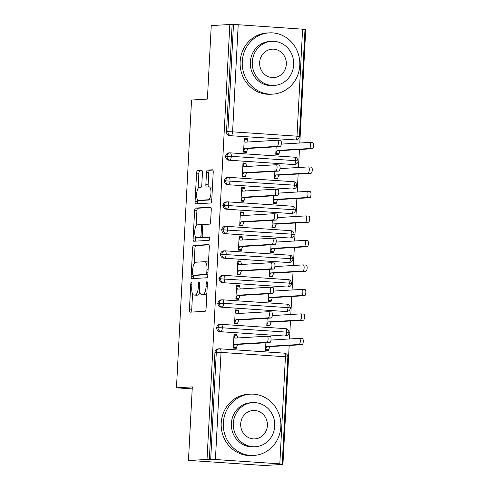 <?xml version="1.0" encoding="UTF-8"?>
<svg xmlns="http://www.w3.org/2000/svg" width="490" height="490" viewBox="0 0 490 490"><rect width="100%" height="100%" fill="white"/><g stroke="black" fill="none" stroke-linecap="round" stroke-linejoin="round"><path stroke-width="0.73" d="M191.418 282.559A1.684 0.582 -86.1 0 0 190.745 284.274L189.41 309.821A2.407 0.827 -86.1 0 0 190.077 312.173A2.407 0.827 -86.1 0 0 190.114 312.173L205.102 311.291A2.407 0.827 -86.1 0 0 206.057 308.835L207.399 283.287A1.684 0.582 -86.1 0 0 206.927 281.64A1.684 0.582 -86.1 0 0 206.903 281.64A1.684 0.582 -86.1 0 0 206.229 283.361L206.057 286.662A7.711 2.652 -86.1 0 1 202.989 294.514L201.739 294.588A7.711 2.652 -86.1 0 1 201.629 294.588A7.711 2.652 -86.1 0 1 199.479 287.054L199.657 283.747A1.684 0.582 -86.1 0 0 199.185 282.099A1.684 0.582 -86.1 0 0 199.161 282.099A1.684 0.582 -86.1 0 0 198.487 283.814L198.315 287.122A7.711 2.652 -86.1 0 1 195.247 294.974L193.997 295.047A7.711 2.652 -86.1 0 1 193.887 295.047A7.711 2.652 -86.1 0 1 191.737 287.507L191.915 284.206A1.684 0.582 -86.1 0 0 191.443 282.559A1.684 0.582 -86.1 0 0 191.418 282.559M202.437 172.786A2.407 0.827 -86.1 0 0 201.77 170.434A2.407 0.827 -86.1 0 0 201.733 170.434L197.531 170.679A2.407 0.827 -86.1 0 0 196.57 173.135L195.081 201.506A2.407 0.827 -86.1 0 0 195.755 203.858A2.407 0.827 -86.1 0 0 195.792 203.858L210.774 202.976A2.407 0.827 -86.1 0 0 211.735 200.52L213.224 172.149A2.407 0.827 -86.1 0 0 212.55 169.797A2.407 0.827 -86.1 0 0 212.513 169.797L207.435 170.097A2.407 0.827 -86.1 0 0 206.48 172.547L205.843 184.687A2.407 0.827 -86.1 0 0 206.511 187.045A2.407 0.827 -86.1 0 0 206.547 187.045L209.065 186.898A6.444 2.217 -86.1 0 1 209.163 186.898A6.444 2.217 -86.1 0 1 210.951 193.336A6.444 2.217 -86.1 0 1 208.391 199.761L198.53 200.343A6.444 2.217 -86.1 0 1 198.432 200.343A6.444 2.217 -86.1 0 1 196.643 193.899A6.444 2.217 -86.1 0 1 199.203 187.48L200.845 187.382A2.407 0.827 -86.1 0 0 201.807 184.926L202.437 172.786M279.821 463.859L285.437 356.757L221.033 352.414L215.416 459.516L279.821 463.859L282.944 464.404L264.367 465.5L188.466 460.38L210.694 459.357L216.311 352.255L214.951 352.335L209.34 459.436M188.466 460.38L192.313 386.892L176.455 387.829L191.541 100.021L207.399 99.084L211.251 25.596L229.822 24.5L207.037 459.283M193.611 245.453A2.407 0.827 -86.1 0 0 192.65 247.909L191.167 276.28A2.407 0.827 -86.1 0 0 191.835 278.632A2.407 0.827 -86.1 0 0 191.872 278.632L206.86 277.75A2.407 0.827 -86.1 0 0 207.815 275.294L209.304 246.923A2.407 0.827 -86.1 0 0 208.63 244.571A2.407 0.827 -86.1 0 0 208.599 244.571L193.611 245.453L195.908 245.613A2.407 0.827 -86.1 0 0 194.953 248.063L194.132 263.681M193.127 238.893L194.61 210.522A2.407 0.827 -86.1 0 1 195.571 208.066L210.553 207.184A2.407 0.827 -86.1 0 1 210.59 207.184A2.407 0.827 -86.1 0 1 211.264 209.536L210.627 221.676A2.407 0.827 -86.1 0 1 209.665 224.132L203.589 224.494A2.407 0.827 -86.1 0 0 202.633 226.944L202.211 234.998A2.407 0.827 -86.1 0 0 202.878 237.356A2.407 0.827 -86.1 0 0 202.915 237.356L209.242 236.982A1.684 0.582 -86.1 0 1 209.267 236.982A1.684 0.582 -86.1 0 1 209.732 238.667A1.684 0.582 -86.1 0 1 209.065 240.345L193.832 241.245A2.407 0.827 -86.1 0 1 193.795 241.245A2.407 0.827 -86.1 0 1 193.127 238.893L195.424 239.047L195.535 236.921M176.455 387.829L192.209 388.895M215.416 459.516L210.694 459.357M229.822 24.5L238.201 24.733L305.013 29.345L299.402 136.447L296.995 136.183L302.606 29.075M305 29.572L305.729 29.621L299.788 143.007M299.445 149.511L298.502 167.5M298.165 174.005L297.222 191.994M296.879 198.499L295.936 216.494M295.593 222.993L294.649 240.988M294.312 247.487L293.369 265.482M293.026 271.987L292.083 289.976M291.746 296.481L290.803 314.47M290.46 320.974L289.517 338.964M289.174 345.468L282.944 464.404M265.886 342.767L265.494 350.276L268.483 350.479L269.745 346.614L302.061 344.709L299.072 344.507A3.069 1.054 -86.1 0 0 300.284 341.45A3.069 1.054 -86.1 0 0 299.433 338.382A3.069 1.054 -86.1 0 0 299.39 338.382L271.019 340.06M267.277 336.214L270.18 336.41A3.069 1.054 93.9 0 1 270.223 336.41A3.069 1.054 93.9 0 1 271.074 339.478A3.069 1.054 93.9 0 1 269.855 342.535L237.54 344.446L236.284 348.304L233.295 348.102L234.012 334.382L237.001 334.584L233.993 334.762M269.855 342.535L266.866 342.332A3.069 1.054 -86.1 0 0 268.085 339.276A3.069 1.054 -86.1 0 0 267.234 336.207A3.069 1.054 -86.1 0 0 267.185 336.207L234.875 338.118L233.975 335.117L236.964 335.319L237.001 334.584M232.125 24.653L226.509 131.761L227.868 131.675L233.479 24.573M229.767 135.663L295.531 139.932L229.767 135.663A3.681 3.454 -93.4 0 1 226.509 131.761M214.951 352.335A3.681 3.454 -93.4 0 1 218.185 348.892L219.538 348.813A3.681 3.454 -93.4 0 1 219.949 348.813A3.681 1.268 -86.1 0 1 220.004 348.813A3.681 3.681 0 0 0 219.538 348.813A3.681 3.454 -93.4 0 0 216.311 352.255L221.033 352.414A3.681 1.268 -86.1 0 0 220.004 348.813L284.408 353.155A3.681 1.268 -86.1 0 0 284.353 353.155L220.059 348.819M238.201 24.733L232.591 131.835L296.995 136.183A3.681 1.268 -86.1 0 1 295.531 139.932A3.681 3.454 86.6 0 0 295.942 139.932L294.582 140.011A3.681 3.454 -93.4 0 1 294.171 140.011M225.229 156.255L231.305 156.328L295.709 160.677A3.681 1.268 -86.1 0 1 294.245 164.426A3.681 3.454 86.6 0 0 294.655 164.426L293.302 164.505A3.681 3.454 -93.4 0 1 292.891 164.505L228.487 160.163A3.681 3.454 -93.4 0 1 228.45 152.935L229.81 152.849A3.681 3.454 -93.4 0 1 230.22 152.856L230.22 152.856A3.681 1.268 -86.1 0 1 230.275 152.856L294.68 157.198A3.681 1.268 -86.1 0 0 294.625 157.198L230.331 152.862M228.487 160.163L292.891 164.505M276.158 146.81L275.766 154.313L278.755 154.515L280.017 150.657L312.326 148.752L309.337 148.55A3.069 1.054 -86.1 0 0 310.556 145.493A3.069 1.054 -86.1 0 0 309.704 142.425A3.069 1.054 -86.1 0 0 309.662 142.425L281.291 144.103M277.548 140.256L280.445 140.452A3.069 1.054 93.9 0 1 280.494 140.452A3.069 1.054 93.9 0 1 281.346 143.521A3.069 1.054 93.9 0 1 280.127 146.577L277.138 146.375A3.069 1.054 -86.1 0 0 278.351 143.319A3.069 1.054 -86.1 0 0 277.505 140.25A3.069 1.054 -86.1 0 0 277.456 140.25L245.141 142.161L244.241 139.16L247.236 139.362L247.272 138.627L244.283 138.425L243.561 152.145L246.556 152.347L246.593 151.612L243.579 151.79M223.942 180.749L294.429 185.171A3.681 1.268 -86.1 0 1 292.965 188.919A3.681 3.454 86.6 0 0 293.375 188.919L292.016 188.999A3.681 3.454 -93.4 0 1 291.605 188.999L227.201 184.657A3.681 3.454 -93.4 0 1 227.17 177.429L228.524 177.349A3.681 3.454 -93.4 0 1 228.934 177.349L228.94 177.349A3.681 1.268 -86.1 0 1 228.995 177.349L293.4 181.692A3.681 1.268 -86.1 0 0 293.345 181.692L229.05 177.356M227.201 184.657L291.605 188.999M274.872 171.304L274.48 178.813L277.469 179.015L278.73 175.15L311.046 173.246L308.057 173.043A3.069 1.054 -86.1 0 0 309.27 169.987A3.069 1.054 -86.1 0 0 308.424 166.918A3.069 1.054 -86.1 0 0 308.375 166.918L280.004 168.597M276.268 164.75L279.165 164.946A3.069 1.054 93.9 0 1 279.208 164.946A3.069 1.054 93.9 0 1 280.06 168.015A3.069 1.054 93.9 0 1 278.841 171.071L275.852 170.869A3.069 1.054 -86.1 0 0 277.071 167.813A3.069 1.054 -86.1 0 0 276.219 164.744A3.069 1.054 -86.1 0 0 276.176 164.744L243.861 166.655L242.96 163.654L245.949 163.856L245.986 163.121L242.997 162.919L242.281 176.639L245.27 176.841L245.306 176.106L242.299 176.284M222.662 205.243L293.143 209.665A3.681 1.268 -86.1 0 1 291.679 213.413A3.681 3.454 86.6 0 0 292.089 213.413L290.729 213.499A3.681 3.454 -93.4 0 1 290.319 213.493L225.921 209.15A3.681 3.454 -93.4 0 1 225.884 201.923L227.244 201.843A3.681 3.454 -93.4 0 1 227.654 201.843L227.654 201.843A3.681 1.268 -86.1 0 1 227.709 201.843L292.114 206.186A3.681 1.268 -86.1 0 0 292.058 206.186L227.764 201.849M225.921 209.15L290.319 213.493M273.591 195.804L273.2 203.307L276.189 203.509L277.444 199.65L309.76 197.739L306.771 197.537A3.069 1.054 -86.1 0 0 307.99 194.481A3.069 1.054 -86.1 0 0 307.138 191.412A3.069 1.054 -86.1 0 0 307.089 191.412L278.724 193.091M274.982 189.25L277.879 189.44A3.069 1.054 93.9 0 1 277.928 189.446A3.069 1.054 93.9 0 1 278.773 192.509A3.069 1.054 93.9 0 1 277.561 195.565L274.572 195.363A3.069 1.054 -86.1 0 0 275.784 192.307A3.069 1.054 -86.1 0 0 274.933 189.244A3.069 1.054 -86.1 0 0 274.89 189.244L242.575 191.149L241.674 188.154L244.663 188.35L244.706 187.621L241.717 187.419L240.994 201.133L243.983 201.335L244.026 200.6L241.013 200.778M221.376 229.737L291.862 234.159A3.681 1.268 -86.1 0 1 290.392 237.907A3.681 3.454 86.6 0 0 290.803 237.913L289.449 237.993A3.681 3.454 -93.4 0 1 289.039 237.987L224.634 233.644A3.681 3.454 -93.4 0 1 224.604 226.417L225.957 226.337A3.681 3.454 -93.4 0 1 226.368 226.337L226.368 226.337A3.681 1.268 -86.1 0 1 226.423 226.337L290.827 230.686A3.681 1.268 -86.1 0 0 290.772 230.686L226.478 226.343M224.634 233.644L289.039 237.987M272.305 220.298L271.913 227.801L274.902 228.003L276.164 224.144L308.48 222.233L305.484 222.031A3.069 1.054 -86.1 0 0 306.703 218.975A3.069 1.054 -86.1 0 0 305.852 215.906A3.069 1.054 -86.1 0 0 305.809 215.906L277.438 217.585M273.696 213.744L276.599 213.94A3.069 1.054 93.9 0 1 276.642 213.94A3.069 1.054 93.9 0 1 277.493 217.003A3.069 1.054 93.9 0 1 276.274 220.059L273.285 219.857A3.069 1.054 -86.1 0 0 274.504 216.8A3.069 1.054 -86.1 0 0 273.653 213.738A3.069 1.054 -86.1 0 0 273.604 213.738L241.294 215.643L240.394 212.648L243.383 212.85L243.42 212.115L240.431 211.913L239.714 225.627L242.703 225.829L242.74 225.094L239.733 225.271M220.09 254.23L290.576 258.653A3.681 1.268 -86.1 0 1 289.112 262.401A3.681 3.454 86.6 0 0 289.523 262.407L288.163 262.487A3.681 3.454 -93.4 0 1 287.753 262.487L223.348 258.138A3.681 3.454 -93.4 0 1 223.318 250.911L224.677 250.831A3.681 3.454 -93.4 0 1 225.082 250.831L225.088 250.831A3.681 1.268 -86.1 0 1 225.143 250.831L289.547 255.18A3.681 1.268 -86.1 0 0 289.492 255.18L225.198 250.843M223.348 258.138L287.753 262.487M271.025 244.792L270.627 252.295L273.622 252.497L274.878 248.638L307.193 246.727L304.204 246.525A3.069 1.054 -86.1 0 0 305.423 243.469A3.069 1.054 -86.1 0 0 304.572 240.406A3.069 1.054 -86.1 0 0 304.523 240.406L276.152 242.078M272.416 238.238L275.313 238.434A3.069 1.054 93.9 0 1 275.356 238.434A3.069 1.054 93.9 0 1 276.207 241.496A3.069 1.054 93.9 0 1 274.994 244.559L271.999 244.357A3.069 1.054 -86.1 0 0 273.218 241.294A3.069 1.054 -86.1 0 0 272.367 238.232A3.069 1.054 -86.1 0 0 272.324 238.232L240.008 240.137L239.108 237.142L242.097 237.344L242.14 236.609L239.145 236.407L238.428 250.121L241.417 250.323L241.454 249.588L238.446 249.765M218.81 278.724L289.29 283.147A3.681 1.268 -86.1 0 1 287.826 286.901A3.681 3.454 86.6 0 0 288.236 286.901L286.883 286.981A3.681 3.454 -93.4 0 1 286.472 286.981L222.068 282.632A3.681 3.454 -93.4 0 1 222.031 275.404L223.391 275.325A3.681 3.454 -93.4 0 1 223.801 275.325L223.801 275.325A3.681 1.268 -86.1 0 1 223.857 275.331L288.261 279.674A3.681 1.268 -86.1 0 0 288.206 279.674L223.912 275.337M222.068 282.632L286.472 286.981M269.739 269.286L269.347 276.789L272.336 276.991L273.598 273.132L305.907 271.221L302.918 271.019A3.069 1.054 -86.1 0 0 304.137 267.963A3.069 1.054 -86.1 0 0 303.286 264.9A3.069 1.054 -86.1 0 0 303.243 264.9L274.872 266.572M271.129 262.732L274.026 262.928A3.069 1.054 93.9 0 1 274.075 262.928A3.069 1.054 93.9 0 1 274.927 265.99A3.069 1.054 93.9 0 1 273.708 269.053L270.719 268.851A3.069 1.054 -86.1 0 0 271.932 265.794A3.069 1.054 -86.1 0 0 271.086 262.726A3.069 1.054 -86.1 0 0 271.037 262.726L238.722 264.637L237.828 261.636L240.817 261.838L240.853 261.103L237.864 260.901L237.142 274.621L240.137 274.817L240.174 274.082L237.16 274.265M217.523 303.224L223.605 303.298L288.01 307.647A3.681 1.268 -86.1 0 1 286.546 311.395A3.681 3.454 86.6 0 0 286.956 311.395L285.596 311.475A3.681 3.454 -93.4 0 1 285.186 311.475L220.782 307.126A3.681 3.454 -93.4 0 1 220.751 299.898L222.105 299.819A3.681 3.454 -93.4 0 1 222.515 299.825L222.521 299.825A3.681 1.268 -86.1 0 1 222.576 299.825L286.981 304.168A3.681 1.268 -86.1 0 0 286.926 304.168L222.632 299.831M220.782 307.126L285.186 311.475M268.459 293.779L268.061 301.283L271.056 301.485L272.311 297.626L304.627 295.721L301.638 295.519A3.069 1.054 -86.1 0 0 302.851 292.457A3.069 1.054 -86.1 0 0 302.005 289.394A3.069 1.054 -86.1 0 0 301.956 289.394L273.585 291.066M269.849 287.226L272.746 287.422A3.069 1.054 93.9 0 1 272.789 287.422A3.069 1.054 93.9 0 1 273.641 290.49A3.069 1.054 93.9 0 1 272.422 293.547L269.433 293.345A3.069 1.054 -86.1 0 0 270.651 290.288A3.069 1.054 -86.1 0 0 269.8 287.22A3.069 1.054 -86.1 0 0 269.757 287.22L237.442 289.131L236.541 286.129L239.53 286.332L239.567 285.596L236.578 285.394L235.862 299.114L238.851 299.317L238.887 298.582L235.88 298.759M216.243 327.718L222.319 327.792L286.724 332.14A3.681 1.268 -86.1 0 1 285.26 335.889A3.681 3.454 86.6 0 0 285.67 335.889L284.31 335.969A3.681 3.454 -93.4 0 1 283.906 335.969L219.502 331.626A3.681 3.454 -93.4 0 1 219.465 324.398L220.825 324.313A3.681 3.454 -93.4 0 1 221.235 324.319L221.235 324.319A3.681 1.268 -86.1 0 1 221.29 324.319L285.695 328.661A3.681 1.268 -86.1 0 0 285.639 328.661L221.345 324.325M219.502 331.626L283.906 335.969M267.173 318.273L266.781 325.776L269.769 325.979L271.031 322.12L303.341 320.215L300.352 320.013A3.069 1.054 -86.1 0 0 301.571 316.957A3.069 1.054 -86.1 0 0 300.719 313.888A3.069 1.054 -86.1 0 0 300.676 313.888L272.305 315.566M268.563 311.72L271.46 311.916A3.069 1.054 93.9 0 1 271.509 311.916A3.069 1.054 93.9 0 1 272.354 314.984A3.069 1.054 93.9 0 1 271.142 318.041L268.153 317.839A3.069 1.054 -86.1 0 0 269.365 314.782A3.069 1.054 -86.1 0 0 268.52 311.714A3.069 1.054 -86.1 0 0 268.471 311.714L236.156 313.625L235.255 310.623L238.25 310.825L238.287 310.09L235.298 309.888L234.575 323.608L237.564 323.81L237.607 323.075L234.594 323.253M289.131 332.404C287.783 327.681 286.038 329.115 286.05 328.704L285.695 328.661A3.681 1.268 -86.1 0 1 286.724 332.14L289.131 332.41A3.681 3.681 0 0 1 285.67 335.889M238.287 310.09L235.274 310.268M239.567 285.596L236.56 285.774M240.853 261.103L237.846 261.28M242.14 236.609L239.126 236.786M243.42 212.115L240.412 212.293M244.706 187.621L241.693 187.799M245.986 163.121L242.979 163.299M247.272 138.627L244.259 138.805M290.417 307.91C289.069 303.188 287.318 304.621 287.336 304.21L286.981 304.168A3.681 1.268 -86.1 0 1 288.01 307.647L290.417 307.91A3.681 3.681 0 0 1 286.956 311.395M291.697 283.416C290.356 278.694 288.604 280.127 288.622 279.716L288.261 279.674A3.681 1.268 -86.1 0 1 289.29 283.147L291.697 283.416A3.681 3.681 0 0 1 288.236 286.901M292.983 258.922C291.636 254.2 289.884 255.633 289.902 255.223L289.547 255.18A3.681 1.268 -86.1 0 1 290.576 258.653L292.983 258.922A3.681 3.681 0 0 1 289.523 262.407M294.263 234.428C292.922 229.706 291.17 231.139 291.189 230.723L290.827 230.686A3.681 1.268 -86.1 0 1 291.862 234.159L294.263 234.428A3.681 3.681 0 0 1 290.803 237.913M295.55 209.934C294.202 205.206 292.457 206.645 292.469 206.229L292.114 206.186A3.681 1.268 -86.1 0 1 293.143 209.665L295.55 209.934A3.681 3.681 0 0 1 292.089 213.413M296.83 185.441C295.488 180.712 293.737 182.145 293.755 181.735L293.4 181.692A3.681 1.268 -86.1 0 1 294.429 185.171L296.83 185.441A3.681 3.681 0 0 1 293.375 188.919M298.116 160.941C296.769 156.218 295.023 157.651 295.041 157.241L294.68 157.198A3.681 1.268 -86.1 0 1 295.709 160.677L298.116 160.947A3.681 3.681 0 0 1 294.655 164.426M196.067 295.188A7.711 2.652 -86.1 0 0 196.184 295.201A7.711 2.652 -86.1 0 0 196.3 295.201L193.997 295.047M199.84 291.936A7.711 2.652 -86.1 0 1 197.55 295.127L196.3 295.201M203.809 294.729A7.711 2.652 -86.1 0 0 203.926 294.747A7.711 2.652 -86.1 0 0 204.042 294.747L201.739 294.588M206.878 293.216A7.711 2.652 -86.1 0 1 205.292 294.674L204.042 294.747M192.558 293.773L191.706 309.974A2.407 0.827 -86.1 0 0 192.031 312.063M208.979 244.835L195.908 245.613M193.525 275.251L193.464 276.434A2.407 0.827 -86.1 0 0 193.789 278.522M192.472 273.567A1.684 0.582 -86.1 0 0 192.938 275.215A1.684 0.582 -86.1 0 0 192.962 275.215L206.119 274.437A1.684 0.582 -86.1 0 0 206.786 272.722L206.97 269.231A7.711 2.652 -86.1 0 0 204.826 261.697A7.711 2.652 -86.1 0 0 204.71 261.697L195.718 262.23A7.711 2.652 -86.1 0 0 192.65 270.082L192.472 273.567M195.216 275.368A1.684 0.582 -86.1 0 0 195.24 275.368A1.684 0.582 -86.1 0 0 195.265 275.368L192.962 275.215M207.852 274.627L195.265 275.368M208.452 263.124A7.711 2.652 -86.1 0 0 207.129 261.85A7.711 2.652 -86.1 0 0 207.013 261.85M196.116 225.798L196.913 210.675L194.61 210.522M210.939 207.448L197.868 208.219A2.407 0.827 -86.1 0 0 196.913 210.675M205.145 237.503A2.407 0.827 -86.1 0 0 205.181 237.509A2.407 0.827 -86.1 0 0 205.218 237.509L209.555 237.252M197.286 224.861A6.444 2.217 -86.1 0 0 194.726 231.286A6.444 2.217 -86.1 0 0 196.514 237.73A6.444 2.217 -86.1 0 0 196.606 237.73L200.085 237.521A2.407 0.827 -86.1 0 0 201.041 235.065L201.464 227.011A2.407 0.827 -86.1 0 0 200.796 224.659A2.407 0.827 -86.1 0 0 200.759 224.659L197.286 224.861M198.72 237.871A6.444 2.217 -86.1 0 0 198.811 237.883A6.444 2.217 -86.1 0 0 198.909 237.883L196.606 237.73M202.811 237.344A2.407 0.827 -86.1 0 1 202.382 237.675L198.909 237.883M203.166 224.824A2.407 0.827 -86.1 0 0 203.093 224.812A2.407 0.827 -86.1 0 0 203.062 224.812L200.833 224.665M195.424 239.047A2.407 0.827 -86.1 0 0 195.749 241.135M200.637 200.484A6.444 2.217 -86.1 0 0 200.729 200.496A6.444 2.217 -86.1 0 0 200.827 200.496L198.53 200.343M211.809 199.05A6.444 2.217 -86.1 0 1 210.694 199.914L200.827 200.496M212.403 187.793A6.444 2.217 -86.1 0 0 211.466 187.051A6.444 2.217 -86.1 0 0 211.368 187.051M212.899 170.061L209.738 170.25A2.407 0.827 -86.1 0 0 208.777 172.701L208.14 184.846A2.407 0.827 -86.1 0 0 208.464 186.929M197.495 199.602L197.384 201.66A2.407 0.827 -86.1 0 0 197.709 203.748M202.119 170.698L199.828 170.832A2.407 0.827 -86.1 0 0 198.873 173.289L198.083 188.344M299.482 338.388L302.379 338.584A3.069 1.054 93.9 0 1 302.428 338.584A3.069 1.054 93.9 0 1 303.273 341.652A3.069 1.054 93.9 0 1 302.061 344.709M265.513 349.921L268.526 349.744L265.531 349.541L266.756 346.418L299.072 344.507M269.745 346.614L266.756 346.418M266.866 342.332L234.551 344.243L233.332 347.367L236.321 347.569L233.314 347.747M236.964 335.319L237.754 337.947M234.551 344.243L237.54 344.446M300.762 313.894L303.665 314.09A3.069 1.054 93.9 0 1 303.708 314.09A3.069 1.054 93.9 0 1 304.56 317.152A3.069 1.054 93.9 0 1 303.341 320.215M266.799 325.421L269.806 325.244L266.817 325.048L268.036 321.918L300.352 320.013M271.031 322.12L268.036 321.918M302.048 289.4L304.945 289.596A3.069 1.054 93.9 0 1 304.994 289.596A3.069 1.054 93.9 0 1 305.846 292.659A3.069 1.054 93.9 0 1 304.627 295.721M268.079 300.927L271.093 300.75L268.104 300.548L269.322 297.424L301.638 295.519M272.311 297.626L269.322 297.424M303.335 264.906L306.232 265.102A3.069 1.054 93.9 0 1 306.275 265.102A3.069 1.054 93.9 0 1 307.126 268.165A3.069 1.054 93.9 0 1 305.907 271.221M269.365 276.434L272.373 276.256L269.384 276.054L270.603 272.93L302.918 271.019M273.598 273.132L270.603 272.93M304.615 240.412L307.512 240.602A3.069 1.054 93.9 0 1 307.561 240.602A3.069 1.054 93.9 0 1 308.412 243.671A3.069 1.054 93.9 0 1 307.193 246.727M270.651 251.94L273.659 251.762L270.67 251.56L271.889 248.436L304.204 246.525M274.878 248.638L271.889 248.436M271.142 318.041L238.826 319.952L237.607 323.075L234.618 322.873L235.837 319.75L238.826 319.952M238.25 310.825L239.034 313.453M268.153 317.839L235.837 319.75M272.422 293.547L240.112 295.452L238.887 298.582L235.898 298.379L237.117 295.256L240.112 295.452M239.53 286.332L240.321 288.959M269.433 293.345L237.117 295.256M273.708 269.053L241.392 270.958L240.174 274.082L237.185 273.886L238.403 270.756L241.392 270.958M240.817 261.838L241.601 264.465M270.719 268.851L238.403 270.756M274.994 244.559L242.679 246.464L241.454 249.588L238.465 249.386L239.69 246.262L242.679 246.464M242.097 237.344L242.887 239.971M271.999 244.357L239.69 246.262M223.336 422.858A30.686 28.788 86.6 0 0 253.9 455.424A30.686 28.788 86.6 0 0 280.844 426.735A30.686 28.788 86.6 0 0 250.28 394.162A30.686 28.788 86.6 0 0 223.336 422.858M250.28 394.162L248.161 394.285A30.686 28.788 86.6 0 0 221.217 422.98A30.686 28.788 86.6 0 0 251.78 455.553L253.9 455.424M255.345 446.733L253.391 446.849A22.093 20.727 -93.4 0 1 231.39 423.397A22.093 20.727 -93.4 0 1 250.788 402.737L252.736 402.621A22.093 20.727 86.6 0 0 233.338 423.28A22.093 20.727 86.6 0 0 255.345 446.733A22.093 20.727 86.6 0 0 274.743 426.073A22.093 20.727 86.6 0 0 252.736 402.621M267.381 425.577A14.241 13.359 86.6 0 0 253.201 410.467A14.241 13.359 86.6 0 0 240.7 423.777A14.241 13.359 86.6 0 0 254.88 438.893A14.241 13.359 86.6 0 0 267.381 425.577M242.274 61.556A30.686 28.788 86.6 0 0 272.832 94.129A30.686 28.788 86.6 0 0 299.776 65.44A30.686 28.788 86.6 0 0 269.212 32.867A30.686 28.788 86.6 0 0 242.274 61.556M269.212 32.867L267.093 32.989A30.686 28.788 86.6 0 0 240.155 61.685A30.686 28.788 86.6 0 0 270.713 94.258L272.832 94.129M274.278 85.438L272.33 85.554A22.093 20.727 -93.4 0 1 250.323 62.101A22.093 20.727 -93.4 0 1 269.721 41.442L271.674 41.325A22.093 20.727 86.6 0 0 252.277 61.985A22.093 20.727 86.6 0 0 274.278 85.438A22.093 20.727 86.6 0 0 293.675 64.778A22.093 20.727 86.6 0 0 271.674 41.325M286.319 64.282A14.241 13.359 86.6 0 0 272.134 49.165A14.241 13.359 86.6 0 0 259.633 62.481A14.241 13.359 86.6 0 0 273.812 77.598A14.241 13.359 86.6 0 0 286.319 64.282M305.901 215.912L308.798 216.108A3.069 1.054 93.9 0 1 308.847 216.108A3.069 1.054 93.9 0 1 309.692 219.177A3.069 1.054 93.9 0 1 308.48 222.233M271.932 227.446L274.945 227.268L271.95 227.066L273.175 223.942L305.484 222.031M276.164 224.144L273.175 223.942M276.274 220.059L243.959 221.97L242.74 225.094L239.751 224.892L240.97 221.768L243.959 221.97M243.383 212.85L244.173 215.478M273.285 219.857L240.97 221.768M307.181 191.418L310.084 191.614A3.069 1.054 93.9 0 1 310.127 191.614A3.069 1.054 93.9 0 1 310.979 194.683A3.069 1.054 93.9 0 1 309.76 197.739M273.218 202.952L276.225 202.774L273.236 202.572L274.455 199.448L306.771 197.537M277.444 199.65L274.455 199.448M308.467 166.925L311.364 167.121A3.069 1.054 93.9 0 1 311.413 167.121A3.069 1.054 93.9 0 1 312.259 170.189A3.069 1.054 93.9 0 1 311.046 173.246M274.498 178.458L277.512 178.28L274.523 178.078L275.741 174.954L308.057 173.043M278.73 175.15L275.741 174.954M309.754 142.431L312.651 142.627A3.069 1.054 93.9 0 1 312.694 142.627A3.069 1.054 93.9 0 1 313.545 145.689A3.069 1.054 93.9 0 1 312.326 148.752M275.784 153.958L278.792 153.78L275.803 153.584L277.022 150.454L309.337 148.55M280.017 150.657L277.022 150.454M277.561 195.565L245.245 197.476L244.026 200.6L241.031 200.398L242.256 197.274L245.245 197.476M244.663 188.35L245.453 190.978M274.572 195.363L242.256 197.274M278.841 171.071L246.531 172.982L245.306 176.106L242.317 175.904L243.536 172.78L246.531 172.982M245.949 163.856L246.739 166.484M275.852 170.869L243.536 172.78M280.127 146.577L247.811 148.488L246.593 151.612L243.604 151.41L244.822 148.286L247.811 148.488M247.236 139.362L248.02 141.99M277.138 146.375L244.822 148.286M191.902 284.353L190.745 284.274M207.386 283.434L206.229 283.361M199.644 283.894L198.487 283.814M287.838 357.026L285.437 356.757A3.681 1.268 -86.1 0 0 284.408 353.155A3.681 3.681 0 0 1 287.838 357.026L282.228 464.128M227.868 131.675L232.591 131.835A3.681 1.268 -86.1 0 1 231.127 135.583A3.681 3.454 -93.4 0 1 227.868 131.675M220.855 331.546A3.681 1.268 -86.1 0 0 222.319 327.792A3.681 1.268 -86.1 0 0 221.29 324.319L220.825 324.313A3.681 3.454 -93.4 0 0 220.855 331.546M222.142 307.046A3.681 1.268 -86.1 0 0 223.605 303.298A3.681 1.268 -86.1 0 0 222.576 299.825L222.105 299.819A3.681 3.454 -93.4 0 0 222.142 307.046M223.422 282.552A3.681 1.268 -86.1 0 0 224.886 278.804A3.681 1.268 -86.1 0 0 223.857 275.331L223.391 275.325A3.681 3.454 -93.4 0 0 223.422 282.552M224.708 258.059A3.681 1.268 -86.1 0 0 226.172 254.31A3.681 1.268 -86.1 0 0 225.143 250.831L224.677 250.831A3.681 3.454 -93.4 0 0 224.708 258.059M225.988 233.565A3.681 1.268 -86.1 0 0 227.458 229.816A3.681 1.268 -86.1 0 0 226.423 226.337L225.957 226.337A3.681 3.454 -93.4 0 0 225.988 233.565M227.274 209.071A3.681 1.268 -86.1 0 0 228.738 205.322A3.681 1.268 -86.1 0 0 227.709 201.843L227.244 201.843A3.681 3.454 -93.4 0 0 227.274 209.071M228.561 184.577A3.681 1.268 -86.1 0 0 230.024 180.828A3.681 1.268 -86.1 0 0 228.995 177.349L228.524 177.349A3.681 3.454 -93.4 0 0 228.561 184.577M229.841 160.083A3.681 1.268 -86.1 0 0 231.305 156.328A3.681 1.268 -86.1 0 0 230.275 152.856L229.81 152.849A3.681 3.454 -93.4 0 0 229.841 160.083M197.55 295.127L195.247 294.974M199.473 287.201L198.315 287.122M205.292 294.674L202.989 294.514M207.215 286.742L206.057 286.662M191.706 309.974L189.41 309.821M193.464 276.434L191.167 276.28M194.953 248.063L192.65 247.909M207.852 274.553L206.119 274.437M207.944 272.795L206.786 272.722M208.128 269.31L206.97 269.231M197.868 208.219L195.571 208.066M205.218 237.509L202.915 237.356M202.382 237.675L200.085 237.521M202.205 235.145L201.041 235.065M202.621 227.091L201.464 227.011M210.694 199.914L208.391 199.761M208.14 184.846L205.843 184.687M208.777 172.701L206.48 172.547M209.738 170.25L207.435 170.097M197.384 201.66L195.081 201.506M198.873 173.289L196.57 173.135M199.828 170.832L197.531 170.679M295.942 139.932A3.681 3.681 0 0 0 299.402 136.447M196.184 295.201L193.887 295.047M203.926 294.747L201.629 294.588M195.24 275.368L192.938 275.215M207.129 261.85L204.826 261.697M205.181 237.509L202.878 237.356M198.811 237.883L196.514 237.73M203.093 224.812L200.796 224.659M200.729 200.496L198.432 200.343M211.466 187.051L209.163 186.898M302.428 338.584L299.433 338.382M267.234 336.207L270.223 336.41M303.708 314.09L300.719 313.888M304.994 289.596L302.005 289.394M306.275 265.102L303.286 264.9M307.561 240.602L304.572 240.406M268.52 311.714L271.509 311.916M269.8 287.22L272.789 287.422M271.086 262.726L274.075 262.928M272.367 238.232L275.356 238.434M308.847 216.108L305.852 215.906M273.653 213.738L276.642 213.94M310.127 191.614L307.138 191.412M311.413 167.121L308.424 166.918M312.694 142.627L309.704 142.425M274.933 189.244L277.928 189.446M276.219 164.744L279.208 164.946M277.505 140.25L280.494 140.452"/></g></svg>
